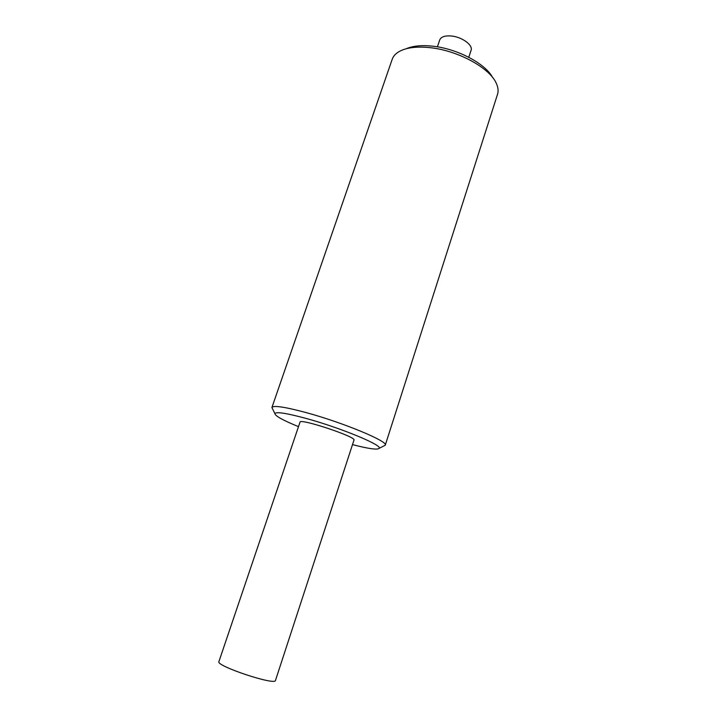 <?xml version="1.0" encoding="UTF-8"?>
<svg xmlns="http://www.w3.org/2000/svg" width="717" height="717" viewBox="0 0 717 717"><rect width="100%" height="100%" fill="white"/><g stroke="black" fill="none" stroke-linecap="round" stroke-linejoin="round"><path stroke-width="1.08" d="M272.711 409.156L271.931 407.471C273.5 405.204 284.9 406.915 306.141 412.598C343.201 422.618 388.704 441.618 385.262 445.167L383.631 446.055M385.262 445.167L497.526 94.312C498.602 90.942 498.145 87.178 496.164 83.038C489.433 67.658 457.267 50.235 429.564 47.618C416.971 46.372 407.139 47.519 400.05 51.068C395.99 53.201 393.373 55.935 392.208 59.278L271.931 407.471M406.252 48.738C412.759 45.915 421.399 45.046 432.172 46.121C456.783 48.451 485.382 63.517 492.588 77.463M353.974 440.095C356.797 436.994 299.625 417.975 300.02 422.152L218.909 661.612C215.548 665.887 275.615 685.864 275.48 680.433L353.974 440.095M352.504 444.612C368.717 448.815 377.626 450.052 379.23 448.295C382.537 445.239 340.575 427.843 306.419 418.522C286.728 413.189 276.215 411.549 274.889 413.592C275.122 415.95 282.991 420.305 298.496 426.642M437.406 46.838L439.736 39.91C441.072 36.818 444.907 35.509 451.244 35.984C461.918 36.854 473.256 45.171 471.069 50.333L468.784 57.279M379.23 448.295L385.235 445.239M274.889 413.592L271.913 407.534"/></g></svg>
